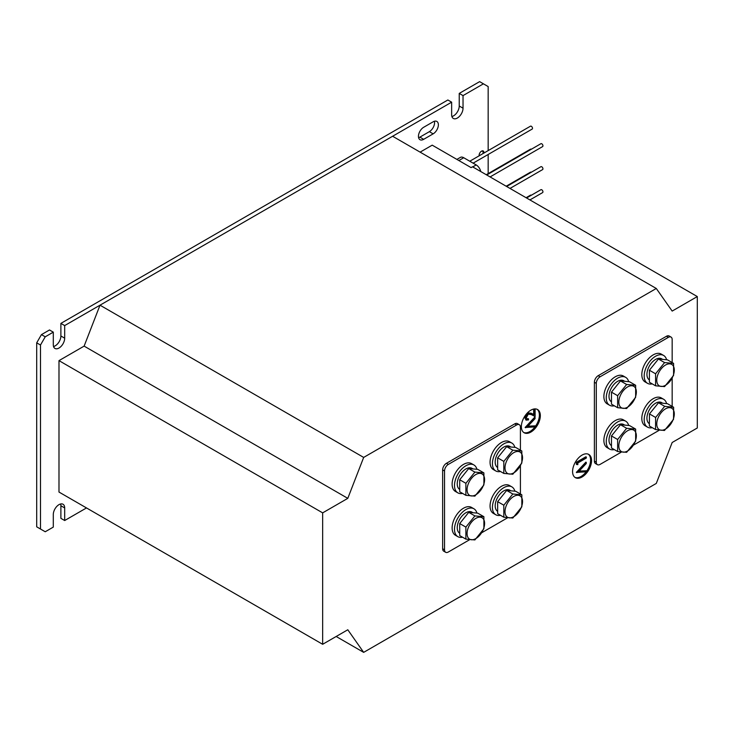 <?xml version="1.0" encoding="UTF-8"?>
<svg xmlns="http://www.w3.org/2000/svg" width="734" height="734" viewBox="0 0 734 734"><rect width="100%" height="100%" fill="white"/><g stroke="black" fill="none" stroke-linecap="round" stroke-linejoin="round"><path stroke-width="1.1" d="M469.778 161.223L530.48 126.184A1.679 0.973 60 0 1 531.324 126.266A1.679 0.973 60 0 1 532.416 127.744A1.679 0.973 60 0 1 532.159 129.083L473.136 163.159M486.725 174.995L540.912 143.708A1.679 0.973 60 0 1 541.756 143.791A1.679 0.973 60 0 1 542.848 145.268A1.679 0.973 60 0 1 542.591 146.607L490.083 176.931M506.644 186.491L540.912 166.701A1.679 0.973 60 0 1 541.756 166.783A1.679 0.973 60 0 1 542.848 168.26A1.679 0.973 60 0 1 542.591 169.609L510.002 188.427M526.562 197.987L540.912 189.702A1.679 0.973 60 0 1 541.756 189.785A1.679 0.973 60 0 1 542.848 191.262A1.679 0.973 60 0 1 542.591 192.611L529.911 199.923M540.334 415.664A13.414 7.744 120 0 0 537.554 409.526A13.414 7.744 120 0 0 527.214 413.114A13.414 7.744 120 0 0 521.36 426.619A13.414 7.744 120 0 0 524.14 432.757A13.414 7.744 120 0 0 534.471 429.161A13.414 7.744 120 0 0 540.334 415.664M535.114 426.729A13.414 7.744 120 0 0 539.38 415.114A13.414 7.744 120 0 0 537.059 409.278M591.549 460.567A13.414 7.744 120 0 0 588.769 454.429A13.414 7.744 120 0 0 578.429 458.025A13.414 7.744 120 0 0 572.575 471.522A13.414 7.744 120 0 0 575.355 477.66A13.414 7.744 120 0 0 585.695 474.063A13.414 7.744 120 0 0 591.549 460.567M586.328 471.632A13.414 7.744 120 0 0 590.595 460.016A13.414 7.744 120 0 0 588.283 454.181M456.897 159.406L460.374 157.397A6.707 3.872 60 0 1 463.723 157.727L476.183 164.93A6.707 3.872 60 0 1 480.752 171.536M420.123 152.131L432.207 145.158L471.09 167.609L472.512 166.783L697.3 296.564L672.17 311.078L656.288 288.48L392.617 136.258L100.007 305.188L84.126 346.118L58.986 360.633L58.986 492.055L322.657 644.287L347.797 629.772L363.669 652.361L336.172 636.488M363.669 652.361L656.288 483.431L672.17 442.501L697.3 427.986L697.3 296.564M656.288 288.48L363.669 457.42L100.007 305.188M363.669 457.42L347.797 498.349L84.126 346.118M347.797 498.349L322.657 512.864L58.986 360.633M322.657 512.864L322.657 644.287M672.17 362.568L672.17 339.548A5.367 3.101 120 0 0 671.05 337.089L669.16 335.998A5.367 3.101 120 0 0 666.472 336.264L598.182 375.689A5.367 3.101 120 0 0 594.393 382.258L594.393 461.117A5.367 3.101 120 0 0 595.503 463.567L597.403 464.668A5.367 3.101 120 0 0 600.082 464.402L621.248 452.181M520.415 450.181L520.415 427.16A5.367 3.101 120 0 0 519.305 424.711L517.406 423.61A5.367 3.101 120 0 0 514.727 423.876L446.437 463.301A5.367 3.101 120 0 0 442.639 469.879L442.639 548.729A5.367 3.101 120 0 0 443.749 551.188L445.648 552.28A5.367 3.101 120 0 0 448.327 552.014L469.494 539.793M574.896 477.357A13.414 7.744 120 0 0 586.182 471.824M576.374 464.301L576.374 462.273L585.86 456.796L586.328 457.071L586.328 458.053L577.823 462.971L577.823 464.65L576.374 464.301M586.328 470.76L586.328 471.815L576.374 472.384L585.86 462.136L586.328 463.457L578.86 471.43L586.328 470.76L579.181 471.081M523.681 432.454A13.414 7.744 120 0 0 534.967 426.922M526.746 418.894L528.076 418.637L528.544 419.894L526.26 420.132L524.911 417.866L527.728 412.93L531.132 413.187L533.664 414.462L533.664 409.37L534.416 408.93M526.039 419.976L524.911 417.866M535.114 425.858L535.114 426.913L525.159 427.482L534.636 417.233L535.114 418.554L527.636 426.518L535.114 425.858L527.966 426.179M576.851 472.659L576.374 472.246M576.851 472.512L586.328 462.411M576.851 464.576L576.374 462.273M576.851 462.548L586.328 457.071M525.627 427.757L525.159 427.335M525.627 427.61L535.114 417.499M525.388 418.141L528.205 413.205L531.609 413.462L534.141 414.738L534.141 409.636L535.114 409.077L535.114 416.517L531.187 414.536L528.278 414.15L526.361 417.637L526.966 419.068L528.544 418.912M534.141 409.636L533.664 409.37M534.141 414.738L533.664 414.462M528.205 413.205L527.728 412.93M526.085 197.712L530.48 195.18A1.679 0.973 60 0 1 531.306 195.253M506.166 186.216L530.48 172.178A1.679 0.973 60 0 1 531.306 172.251M486.257 174.72L530.48 149.176A1.679 0.973 60 0 1 531.306 149.25M671.05 337.089A5.367 3.101 120 0 0 668.371 337.356L600.082 376.79A5.367 3.101 120 0 0 596.292 383.359L596.292 462.209A5.367 3.101 120 0 0 597.403 464.668M633.424 445.153L659.215 430.262M672.17 406.416L672.17 378.148M519.305 424.711A5.367 3.101 120 0 0 516.617 424.977L448.327 464.402A5.367 3.101 120 0 0 444.538 470.971L444.538 549.821A5.367 3.101 120 0 0 445.648 552.28M481.678 532.765L507.433 517.892M520.415 493.991L520.415 465.76M483.88 153.085A3.386 1.954 120 0 0 483.917 152.534A3.386 1.954 120 0 0 481.522 151.149A3.386 1.954 120 0 0 479.128 155.305A3.386 1.954 120 0 0 479.174 155.801M482.917 153.645A2.817 1.624 120 0 0 483.119 152.534A2.817 1.624 120 0 0 482.532 151.25A2.817 1.624 120 0 0 481.311 151.287M418.453 136.313A7.377 4.257 120 0 0 419.986 139.689A7.377 4.257 120 0 0 423.674 139.322L433.152 133.854A7.377 4.257 120 0 0 437.978 127.349A7.377 4.257 120 0 0 436.84 121.44A7.377 4.257 120 0 0 433.152 121.807L423.674 127.276A7.377 4.257 120 0 0 418.453 136.313M418.609 137.689A7.377 4.257 120 0 0 419.876 137.139L429.362 131.661A7.377 4.257 120 0 0 434.418 121.257M36.7 342.833L36.7 526.829L40.489 529.012L40.489 345.026L36.7 342.833L41.443 334.621L49.508 329.97L53.298 332.153L53.298 344.751A8.046 4.643 120 0 0 54.967 348.439A8.046 4.643 120 0 0 61.17 346.283A8.046 4.643 120 0 0 64.684 338.181L64.684 325.584L451.649 102.173L451.649 114.761A8.046 4.643 120 0 0 453.318 118.449A8.046 4.643 120 0 0 459.521 116.293A8.046 4.643 120 0 0 463.035 108.192L463.035 95.603L483.422 83.823L479.632 81.639L459.236 93.411L463.035 95.603M40.489 529.012L45.233 531.755L53.298 527.104L53.298 514.506A8.046 4.643 -60 0 1 56.812 506.405A8.046 4.643 -60 0 1 63.014 504.249A8.046 4.643 -60 0 1 64.684 507.937L64.684 520.525L86.493 507.937M483.422 83.823L488.165 86.566L488.165 150.617M488.165 154.489L488.165 173.609M41.443 334.621L45.233 336.814L53.298 332.153M45.233 336.814L40.489 345.026M53.545 346.521A8.046 4.643 120 0 0 60.885 335.988L60.885 323.391L447.859 99.98L451.649 102.173M451.896 116.532A8.046 4.643 120 0 0 459.236 106.008L459.236 93.411M60.638 503.974A8.046 4.643 -60 0 1 60.885 505.744L60.885 518.342L64.684 520.525M60.885 323.391L64.684 325.584M479.137 155.048A2.817 1.624 120 0 0 479.33 155.718M652.297 427.674A16.093 9.294 -60 0 1 647.516 427.142L645.149 425.775A16.093 9.294 -60 0 1 642.7 422.967A16.093 9.294 -60 0 1 646.856 404.581A16.093 9.294 -60 0 1 661.242 397.892L663.619 399.259A16.093 9.294 -60 0 1 666.068 402.067A16.093 9.294 -60 0 1 666.6 403.617M647.516 427.142A16.093 9.294 -60 0 1 645.067 424.335A16.093 9.294 -60 0 1 649.223 405.948A16.093 9.294 -60 0 1 663.619 399.259M662.664 403.205L661.673 402.627A12.203 7.046 120 0 0 649.517 409.59A12.203 7.046 120 0 0 649.37 423.72M665.435 429.115A12.386 7.156 -60 0 1 656.765 423.903A12.386 7.156 -60 0 1 665.619 408.783A12.386 7.156 -60 0 1 674.289 413.994A12.386 7.156 -60 0 1 665.435 429.115M655.618 417.462L664.683 406.324L658.517 402.773L649.462 413.903L649.351 425.977L655.517 429.537L655.618 417.462L649.462 413.903M664.683 406.324L673.638 407.269L673.537 419.343L664.472 430.482L655.517 429.537M673.638 407.269L667.481 403.709L658.517 402.773M652.242 383.882A16.093 9.294 -60 0 1 647.516 383.332L645.149 381.964A16.093 9.294 -60 0 1 642.745 379.258A16.093 9.294 -60 0 1 646.81 360.834A16.093 9.294 -60 0 1 661.242 354.082L663.619 355.458A16.093 9.294 -60 0 1 666.022 358.155A16.093 9.294 -60 0 1 666.591 359.752M647.516 383.332A16.093 9.294 -60 0 1 645.113 380.625A16.093 9.294 -60 0 1 649.177 362.211A16.093 9.294 -60 0 1 663.619 355.458M614.303 449.593A16.093 9.294 -60 0 1 609.578 449.043L607.211 447.676A16.093 9.294 -60 0 1 604.807 444.969A16.093 9.294 -60 0 1 608.871 426.546A16.093 9.294 -60 0 1 623.304 419.793L625.68 421.169A16.093 9.294 -60 0 1 628.084 423.867A16.093 9.294 -60 0 1 628.653 425.463M609.578 449.043A16.093 9.294 -60 0 1 607.174 446.336A16.093 9.294 -60 0 1 611.239 427.922A16.093 9.294 -60 0 1 625.68 421.169M614.303 405.783A16.093 9.294 -60 0 1 609.578 405.232L607.211 403.865A16.093 9.294 -60 0 1 604.807 401.159A16.093 9.294 -60 0 1 608.871 382.744A16.093 9.294 -60 0 1 623.304 375.992L625.68 377.359A16.093 9.294 -60 0 1 628.084 380.065A16.093 9.294 -60 0 1 628.653 381.652M609.578 405.232A16.093 9.294 -60 0 1 607.174 402.535A16.093 9.294 -60 0 1 611.239 384.111A16.093 9.294 -60 0 1 625.68 377.359M662.674 359.403L661.673 358.825A12.203 7.046 120 0 0 649.498 365.816A12.203 7.046 120 0 0 649.406 379.928M624.735 425.114L623.735 424.536A12.203 7.046 120 0 0 611.56 431.528A12.203 7.046 120 0 0 611.468 445.639M624.735 381.304L623.735 380.726A12.203 7.046 120 0 0 611.56 387.717A12.203 7.046 120 0 0 611.468 401.828M665.527 385.258A12.386 7.156 -60 0 1 656.765 380.203A12.386 7.156 -60 0 1 665.527 365.027A12.386 7.156 -60 0 1 674.289 370.083A12.386 7.156 -60 0 1 665.527 385.258M655.572 373.789L664.582 362.578L658.416 359.027L649.406 370.23L649.406 382.249L655.572 385.809L655.572 373.789L649.406 370.23M664.582 362.578L673.592 363.385L673.592 375.404L664.582 386.607L655.572 385.809M673.592 363.385L667.426 359.825L658.416 359.027M627.588 450.97A12.386 7.156 -60 0 1 618.826 445.914A12.386 7.156 -60 0 1 627.588 430.739A12.386 7.156 -60 0 1 636.35 435.794A12.386 7.156 -60 0 1 627.588 450.97M617.633 439.501L626.643 428.289L620.478 424.729L611.468 435.941L611.468 447.96L617.633 451.52L617.633 439.501L611.468 435.941M626.643 428.289L635.653 429.096L635.653 441.116L626.643 452.318L617.633 451.52M635.653 429.096L629.488 425.536L620.478 424.729M627.588 407.168A12.386 7.156 -60 0 1 618.826 402.104A12.386 7.156 -60 0 1 627.588 386.928A12.386 7.156 -60 0 1 636.35 391.993A12.386 7.156 -60 0 1 627.588 407.168M617.633 395.69L626.643 384.488L620.478 380.928L611.468 392.139L611.468 404.15L617.633 407.709L617.633 395.69L611.468 392.139M626.643 384.488L635.653 385.286L635.653 397.305L626.643 408.517L617.633 407.709M635.653 385.286L629.488 381.735L620.478 380.928M462.548 537.205A16.093 9.294 -60 0 1 457.832 536.655L455.456 535.288A16.093 9.294 -60 0 1 453.052 532.581A16.093 9.294 -60 0 1 457.117 514.167A16.093 9.294 -60 0 1 471.549 507.414L473.925 508.781A16.093 9.294 -60 0 1 476.329 511.488A16.093 9.294 -60 0 1 476.898 513.075M457.832 536.655A16.093 9.294 -60 0 1 455.429 533.957A16.093 9.294 -60 0 1 459.484 515.534A16.093 9.294 -60 0 1 473.925 508.781M462.548 493.404A16.093 9.294 -60 0 1 457.832 492.853L455.456 491.477A16.093 9.294 -60 0 1 453.052 488.78A16.093 9.294 -60 0 1 457.117 470.356A16.093 9.294 -60 0 1 471.549 463.604L473.925 464.971A16.093 9.294 -60 0 1 476.329 467.677A16.093 9.294 -60 0 1 476.898 469.274M457.832 492.853A16.093 9.294 -60 0 1 455.429 490.147A16.093 9.294 -60 0 1 459.484 471.723A16.093 9.294 -60 0 1 473.925 464.971M500.487 471.494A16.093 9.294 -60 0 1 495.771 470.944L493.395 469.577A16.093 9.294 -60 0 1 490.991 466.87A16.093 9.294 -60 0 1 495.055 448.456A16.093 9.294 -60 0 1 509.488 441.703L511.864 443.07A16.093 9.294 -60 0 1 514.268 445.777A16.093 9.294 -60 0 1 514.837 447.364M495.771 470.944A16.093 9.294 -60 0 1 493.358 468.246A16.093 9.294 -60 0 1 497.423 449.823A16.093 9.294 -60 0 1 511.864 443.07M500.487 515.305A16.093 9.294 -60 0 1 495.771 514.754L493.395 513.387A16.093 9.294 -60 0 1 490.991 510.68A16.093 9.294 -60 0 1 495.055 492.257A16.093 9.294 -60 0 1 509.488 485.504L511.864 486.871A16.093 9.294 -60 0 1 514.268 489.578A16.093 9.294 -60 0 1 514.837 491.174M495.771 514.754A16.093 9.294 -60 0 1 493.358 512.048A16.093 9.294 -60 0 1 497.423 493.624A16.093 9.294 -60 0 1 511.864 486.871M472.99 512.727L471.98 512.149A12.203 7.046 120 0 0 459.805 519.14A12.203 7.046 120 0 0 459.713 533.251M472.99 468.925L471.98 468.338A12.203 7.046 120 0 0 459.805 475.329A12.203 7.046 120 0 0 459.713 489.45M510.919 447.015L509.919 446.437A12.203 7.046 120 0 0 497.744 453.428A12.203 7.046 120 0 0 497.652 467.54M510.919 490.826L509.919 490.248A12.203 7.046 120 0 0 497.744 497.239A12.203 7.046 120 0 0 497.652 511.35M475.834 538.582A12.386 7.156 -60 0 1 467.072 533.526A12.386 7.156 -60 0 1 475.834 518.351A12.386 7.156 -60 0 1 484.596 523.406A12.386 7.156 -60 0 1 475.834 538.582M465.879 527.113L474.889 515.91L468.723 512.35L459.713 523.553L459.713 535.572L465.879 539.132L465.879 527.113L459.713 523.553M474.889 515.91L483.899 516.708L483.899 528.728L474.889 539.93L465.879 539.132M483.899 516.708L477.733 513.149L468.723 512.35M475.834 494.78A12.386 7.156 -60 0 1 467.072 489.716A12.386 7.156 -60 0 1 475.834 474.54A12.386 7.156 -60 0 1 484.596 479.605A12.386 7.156 -60 0 1 475.834 494.78M465.879 483.311L474.889 472.1L468.723 468.54L459.713 479.752L459.713 491.762L465.879 495.322L465.879 483.311L459.713 479.752M474.889 472.1L483.899 472.907L483.899 484.917L474.889 496.129L465.879 495.322M483.899 472.907L477.733 469.347L468.723 468.54M513.772 472.87A12.386 7.156 -60 0 1 505.01 467.815A12.386 7.156 -60 0 1 513.772 452.639A12.386 7.156 -60 0 1 522.535 457.695A12.386 7.156 -60 0 1 513.772 472.87M503.818 461.402L512.827 450.199L506.662 446.639L497.652 457.842L497.652 469.861L503.818 473.421L503.818 461.402L497.652 457.842M512.827 450.199L521.837 450.997L521.837 463.016L512.827 474.219L503.818 473.421M521.837 450.997L515.672 447.437L506.662 446.639M513.772 516.681A12.386 7.156 -60 0 1 505.01 511.626A12.386 7.156 -60 0 1 513.772 496.45A12.386 7.156 -60 0 1 522.535 501.505A12.386 7.156 -60 0 1 513.772 516.681M503.818 505.212L512.827 494L506.662 490.44L497.652 501.652L497.652 513.662L503.818 517.222L503.818 505.212L497.652 501.652M512.827 494L521.837 494.808L521.837 506.818L512.827 518.03L503.818 517.222M521.837 494.808L515.672 491.248L506.662 490.44M531.609 413.462L531.132 413.187M463.723 157.727L458.86 160.544M476.183 164.93L472.742 166.912M598.182 375.689L600.082 376.79M668.371 337.356L666.472 336.264M594.393 461.117L596.292 462.209M596.292 383.359L594.393 382.258M446.437 463.301L448.327 464.402M516.617 424.977L514.727 423.876M442.639 548.729L444.538 549.821M444.538 470.971L442.639 469.879M419.876 137.139L423.674 139.322M60.885 335.988L64.684 338.181M459.236 106.008L463.035 108.192M429.362 131.661L433.152 133.854M60.885 505.744L64.684 507.937M525.783 419.857L526.26 420.132"/></g></svg>
